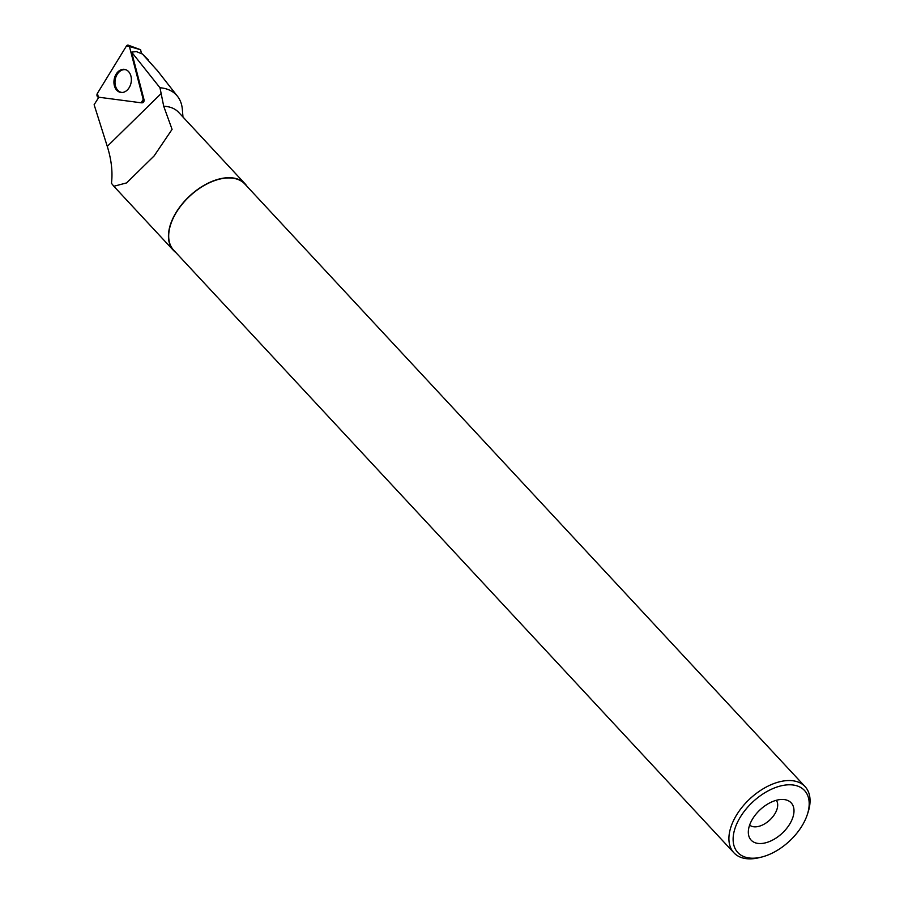 <?xml version="1.0" encoding="UTF-8"?>
<svg xmlns="http://www.w3.org/2000/svg" width="904" height="904" viewBox="0 0 904 904"><rect width="100%" height="100%" fill="white"/><g stroke="black" fill="none" stroke-linecap="round" stroke-linejoin="round"><path stroke-width="1.36" d="M128.368 45.2A2.418 1.774 -80 0 0 126.379 46.115L97.395 93.383A2.418 1.774 -80 0 0 98.378 97.169L141.137 102.796A2.418 1.774 -80 0 0 141.318 102.807A2.418 1.774 -80 0 0 143.205 99.417L129.43 46.522A2.418 1.774 -80 0 0 128.368 45.2L140.583 49.731L141.499 53.551M124.413 69.348A11.684 8.611 -80 0 0 114.119 79.778A11.684 8.611 -80 0 0 120.899 92.457A11.684 8.611 -80 0 0 121.283 92.49A11.684 8.611 -80 0 0 131.136 82.388A11.684 8.611 -80 0 0 125.317 69.54A11.684 8.611 -80 0 0 124.413 69.348M247.029 186.371A48.895 28.804 137.1 0 0 245.074 183.817L178.642 112.356A48.895 28.804 137.1 0 0 164.641 106.299A48.895 28.804 137.1 0 0 163.714 106.254L172.076 129.362L154.087 155.974L126.594 182.913L113.859 186.269L111.463 183.32C112.83 172.054 111.441 159.725 107.271 146.369L94.118 104.717L98.852 97.225M163.714 106.254L159.974 87.745L131.634 52.138L144.018 99.655A2.237 1.65 -80 0 1 142.267 102.807L141.318 102.807M182.97 117.011L182.359 109.486A59.054 34.793 137.1 0 0 177.534 96.344A59.054 34.793 137.1 0 0 159.974 87.745M245.074 183.817A48.895 28.804 137.1 0 0 231.074 177.76A48.895 28.804 137.1 0 0 181.308 205.016A48.895 28.804 137.1 0 0 173.455 250.397A48.895 28.804 137.1 0 0 175.862 252.544M157.646 70.941L142.369 53.969L148.584 60.172M131.634 52.138L136.323 51.573L141.668 53.754M141.612 53.596L142.369 53.969M758.953 843.511A27.357 16.114 -42.9 0 1 748.365 833.42A27.357 16.114 -42.9 0 1 760.185 809.69A27.357 16.114 -42.9 0 1 784.706 799.633A27.357 16.114 -42.9 0 1 790.017 823.578A27.357 16.114 -42.9 0 1 758.953 843.511M750.84 858.156A45.55 26.837 -42.9 0 1 737.438 822.369A45.55 26.837 -42.9 0 1 785.915 784.988A45.55 26.837 -42.9 0 1 807.306 814.606A45.55 26.837 -42.9 0 1 761.654 857.048A45.55 26.837 -42.9 0 1 750.84 858.156M761.654 857.048L759.349 857.625A48.59 28.634 -42.9 0 1 747.811 858.8A48.59 28.634 -42.9 0 1 733.901 852.788A48.59 28.634 -42.9 0 1 749.992 798.729A48.59 28.634 -42.9 0 1 805.068 786.616A48.59 28.634 -42.9 0 1 808.052 812.346L807.306 814.606M733.901 852.788L173.681 250.193A48.59 28.634 -42.9 0 1 189.772 196.134A48.59 28.634 -42.9 0 1 244.848 184.02L805.068 786.616M776.287 800.289A18.238 10.746 -42.9 0 1 772.513 817.126A18.238 10.746 -42.9 0 1 754.331 826.832A18.238 10.746 -42.9 0 1 749.631 825.069M126.221 69.868A11.515 8.486 -80 0 0 125.972 69.8A11.515 8.486 -80 0 0 116.096 76.535A11.515 8.486 -80 0 0 117.769 90.253A11.515 8.486 -80 0 0 121.995 92.468A11.515 8.486 -80 0 0 122.243 92.49M98.378 97.169L141.137 102.796L143.205 99.417L129.43 46.522L126.379 46.115L97.395 93.383L98.378 97.169M140.606 49.754L129.43 46.522M143.205 99.417L144.018 99.655M142.436 102.796L141.499 102.796M161.341 93.361L107.271 146.369M173.455 250.397L113.847 186.28M154.075 155.974L152.426 157.59M127.227 182.292L126.594 182.913M177.534 96.344L156.539 69.529"/></g></svg>
